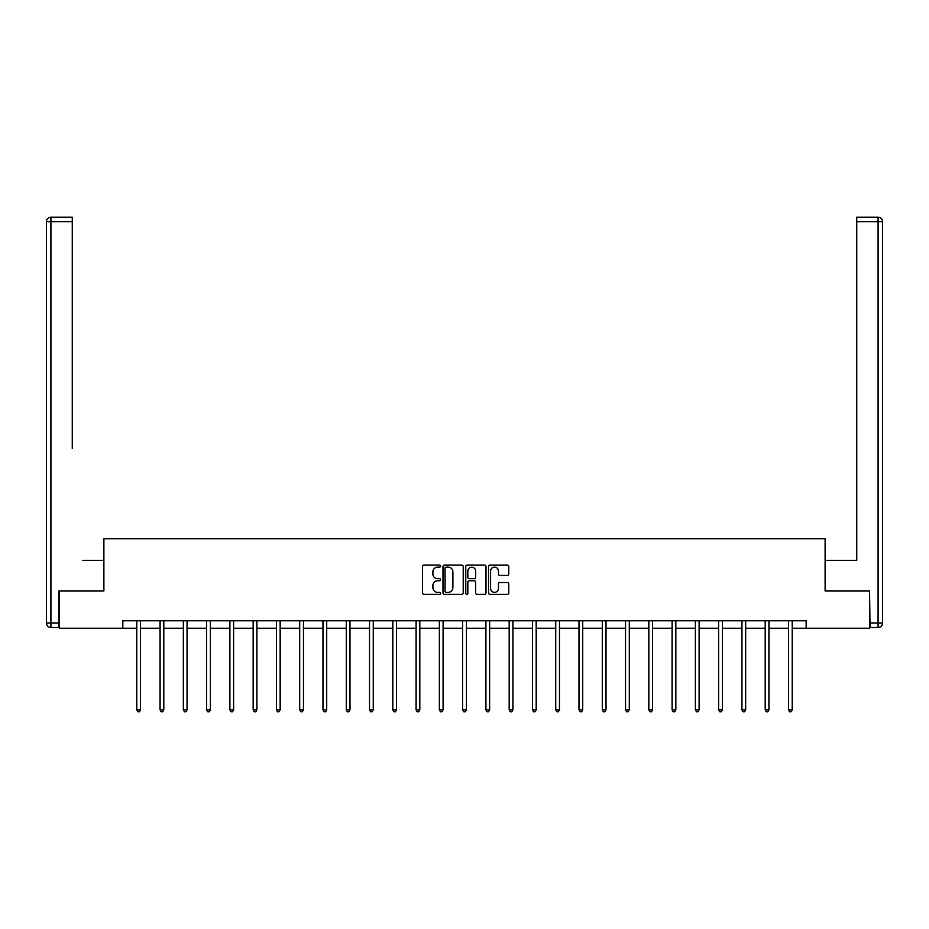<?xml version="1.0" encoding="UTF-8"?>
<svg xmlns="http://www.w3.org/2000/svg" width="929" height="929" viewBox="0 0 929 929"><rect width="100%" height="100%" fill="white"/><g stroke="black" fill="none" stroke-linecap="round" stroke-linejoin="round"><path stroke-width="1.39" d="M440.625 566.121A1.022 1.022 0 0 0 439.603 565.099L424.042 565.099A1.463 1.463 0 0 0 422.579 566.562L422.579 592.923A1.463 1.463 0 0 0 424.042 594.386L439.603 594.386A1.022 1.022 0 0 0 440.625 593.364A1.022 1.022 0 0 0 439.603 592.33L437.594 592.33A4.691 4.691 0 0 1 432.902 587.651L432.902 585.456A4.691 4.691 0 0 1 437.594 580.764L439.603 580.764A1.022 1.022 0 0 0 440.625 579.742A1.022 1.022 0 0 0 439.603 578.709L437.594 578.709A4.691 4.691 0 0 1 432.902 574.029L432.902 571.834A4.691 4.691 0 0 1 437.594 567.143L439.603 567.143A1.022 1.022 0 0 0 440.625 566.121M507.304 575.423A1.463 1.463 0 0 0 508.767 573.959L508.767 566.562A1.463 1.463 0 0 0 507.304 565.099L490.013 565.099A1.463 1.463 0 0 0 488.549 566.562L488.549 592.923A1.463 1.463 0 0 0 490.013 594.386L507.304 594.386A1.463 1.463 0 0 0 508.767 592.923L508.767 583.981A1.463 1.463 0 0 0 507.304 582.518L499.907 582.518A1.463 1.463 0 0 0 498.443 583.981L498.443 588.417A3.913 3.913 0 0 1 494.518 592.33A3.913 3.913 0 0 1 490.605 588.417L490.605 571.068A3.913 3.913 0 0 1 494.518 567.143A3.913 3.913 0 0 1 498.443 571.068L498.443 573.959A1.463 1.463 0 0 0 499.907 575.423L507.304 575.423M72.265 217.189L50.921 217.189L72.265 217.189L62.707 217.189L72.265 217.189L72.265 221.671L50.921 221.671L50.921 623.011L58.98 623.011L58.98 590.925L103.885 590.925L103.885 538.715L825.115 538.715L825.115 590.925L869.567 590.925L869.567 628.225L806.163 628.225L806.163 620.769L122.837 620.769L122.837 628.225L136.784 628.225M59.433 590.925L59.433 628.225L122.837 628.225M463.223 566.562A1.463 1.463 0 0 0 461.759 565.099L444.468 565.099A1.463 1.463 0 0 0 443.005 566.562L443.005 592.923A1.463 1.463 0 0 0 444.468 594.386L461.759 594.386A1.463 1.463 0 0 0 463.223 592.923L463.223 566.562M467.241 565.099L484.532 565.099A1.463 1.463 0 0 1 485.995 566.562L485.995 592.923A1.463 1.463 0 0 1 484.532 594.386L477.134 594.386A1.463 1.463 0 0 1 475.671 592.923L475.671 582.228A1.463 1.463 0 0 0 474.196 580.764L469.296 580.764A1.463 1.463 0 0 0 467.833 582.228L467.833 593.364A1.022 1.022 0 0 1 466.811 594.386A1.022 1.022 0 0 1 465.777 593.364L465.777 566.562A1.463 1.463 0 0 1 467.241 565.099M140.523 628.225L160.067 628.225M163.794 628.225L183.338 628.225M187.066 628.225L206.61 628.225M210.337 628.225L229.893 628.225M233.62 628.225L253.164 628.225M256.892 628.225L276.436 628.225M280.163 628.225L299.707 628.225M303.446 628.225L322.99 628.225M326.718 628.225L346.262 628.225M349.989 628.225L369.533 628.225M373.261 628.225L392.816 628.225M396.544 628.225L416.087 628.225M419.815 628.225L439.359 628.225M443.087 628.225L462.63 628.225M466.37 628.225L485.913 628.225M489.641 628.225L509.185 628.225M512.913 628.225L532.456 628.225M536.184 628.225L555.739 628.225M559.467 628.225L579.011 628.225M582.738 628.225L602.282 628.225M606.01 628.225L625.554 628.225M629.293 628.225L648.837 628.225M652.564 628.225L672.108 628.225M675.836 628.225L695.38 628.225M699.107 628.225L718.663 628.225M722.39 628.225L741.934 628.225M745.662 628.225L765.206 628.225M768.933 628.225L788.477 628.225M792.216 628.225L806.163 628.225M446.083 567.143A1.022 1.022 0 0 0 445.061 568.165L445.061 591.308A1.022 1.022 0 0 0 446.083 592.33L448.208 592.33A4.691 4.691 0 0 0 452.899 587.651L452.899 571.834A4.691 4.691 0 0 0 448.208 567.143L446.083 567.143M475.671 571.138A3.913 3.913 0 0 0 471.746 567.224A3.913 3.913 0 0 0 467.833 571.138L467.833 577.246A1.463 1.463 0 0 0 469.296 578.709L474.196 578.709A1.463 1.463 0 0 0 475.671 577.246L475.671 571.138M140.72 620.769L140.627 620.99A1.486 1.486 0 0 0 140.523 621.547L140.523 709.872L136.784 709.872L136.784 621.547A1.486 1.486 0 0 0 136.679 620.99L136.598 620.769M140.523 709.872L139.396 711.811L137.91 711.811L136.784 709.872M103.746 590.925L103.746 560.35L82.553 560.35M72.265 221.671L72.265 448.452M46.45 623.011L50.921 623.011L50.921 627.481L58.98 627.481L50.921 627.481A4.471 4.471 0 0 1 46.45 623.011L46.45 221.671A4.471 4.471 0 0 1 50.921 217.189A4.471 4.471 0 0 0 46.45 221.671A4.471 4.471 0 0 1 50.921 217.189A4.471 4.471 0 0 0 46.45 221.671L50.921 221.671L50.921 217.189M58.98 623.011L58.98 627.481M846.447 560.35L856.735 560.35L856.735 217.189L878.079 217.189L856.735 217.189M825.254 590.925L825.254 560.35L856.735 560.35L856.735 448.452M870.02 623.011L878.079 623.011L878.079 627.481A4.471 4.471 0 0 0 882.55 623.011L882.55 221.671L882.55 623.011A4.471 4.471 0 0 1 878.079 627.481L870.02 627.481L869.567 590.925M878.079 217.189A4.471 4.471 0 0 1 882.55 221.671A4.471 4.471 0 0 0 878.079 217.189A4.471 4.471 0 0 1 882.55 221.671A4.471 4.471 0 0 0 878.079 217.189L878.079 221.671L856.735 221.671M163.992 620.769L163.899 620.99A1.486 1.486 0 0 0 163.794 621.547L163.794 709.872L160.067 709.872L160.067 621.547A1.486 1.486 0 0 0 159.951 620.99L159.869 620.769M163.794 709.872L162.68 711.811L161.181 711.811L160.067 709.872M187.263 620.769L187.17 620.99A1.486 1.486 0 0 0 187.066 621.547L187.066 709.872L183.338 709.872L183.338 621.547A1.486 1.486 0 0 0 183.234 620.99L183.141 620.769M187.066 709.872L185.951 711.811L184.453 711.811L183.338 709.872M210.535 620.769L210.453 620.99A1.486 1.486 0 0 0 210.337 621.547L210.337 709.872L206.61 709.872L206.61 621.547A1.486 1.486 0 0 0 206.505 620.99L206.412 620.769M210.337 709.872L209.222 711.811L207.736 711.811L206.61 709.872M233.818 620.769L233.725 620.99A1.486 1.486 0 0 0 233.62 621.547L233.62 709.872L229.893 709.872L229.893 621.547A1.486 1.486 0 0 0 229.777 620.99L229.695 620.769M233.62 709.872L232.494 711.811L231.007 711.811L229.893 709.872M257.089 620.769L256.996 620.99A1.486 1.486 0 0 0 256.892 621.547L256.892 709.872L253.164 709.872L253.164 621.547A1.486 1.486 0 0 0 253.06 620.99L252.967 620.769M256.892 709.872L255.777 711.811L254.279 711.811L253.164 709.872M280.361 620.769L280.279 620.99A1.486 1.486 0 0 0 280.163 621.547L280.163 709.872L276.436 709.872L276.436 621.547A1.486 1.486 0 0 0 276.331 620.99L276.238 620.769M280.163 709.872L279.048 711.811L277.55 711.811L276.436 709.872M303.632 620.769L303.551 620.99A1.486 1.486 0 0 0 303.446 621.547L303.446 709.872L299.707 709.872L299.707 621.547A1.486 1.486 0 0 0 299.602 620.99L299.521 620.769M303.446 709.872L302.32 711.811L300.833 711.811L299.707 709.872M326.915 620.769L326.822 620.99A1.486 1.486 0 0 0 326.718 621.547L326.718 709.872L322.99 709.872L322.99 621.547A1.486 1.486 0 0 0 322.874 620.99L322.793 620.769M326.718 709.872L325.603 711.811L324.105 711.811L322.99 709.872M350.187 620.769L350.094 620.99A1.486 1.486 0 0 0 349.989 621.547L349.989 709.872L346.262 709.872L346.262 621.547A1.486 1.486 0 0 0 346.157 620.99L346.064 620.769M349.989 709.872L348.874 711.811L347.376 711.811L346.262 709.872M373.458 620.769L373.377 620.99A1.486 1.486 0 0 0 373.261 621.547L373.261 709.872L369.533 709.872L369.533 621.547A1.486 1.486 0 0 0 369.428 620.99L369.336 620.769M373.261 709.872L372.146 711.811L370.659 711.811L369.533 709.872M396.741 620.769L396.648 620.99A1.486 1.486 0 0 0 396.544 621.547L396.544 709.872L392.816 709.872L392.816 621.547A1.486 1.486 0 0 0 392.7 620.99L392.619 620.769M396.544 709.872L395.417 711.811L393.931 711.811L392.816 709.872M420.013 620.769L419.92 620.99A1.486 1.486 0 0 0 419.815 621.547L419.815 709.872L416.087 709.872L416.087 621.547A1.486 1.486 0 0 0 415.983 620.99L415.89 620.769M419.815 709.872L418.7 711.811L417.202 711.811L416.087 709.872M443.284 620.769L443.203 620.99A1.486 1.486 0 0 0 443.087 621.547L443.087 709.872L439.359 709.872L439.359 621.547A1.486 1.486 0 0 0 439.254 620.99L439.162 620.769M443.087 709.872L441.972 711.811L440.474 711.811L439.359 709.872M466.555 620.769L466.474 620.99A1.486 1.486 0 0 0 466.37 621.547L466.37 709.872L462.63 709.872L462.63 621.547A1.486 1.486 0 0 0 462.526 620.99L462.445 620.769M466.37 709.872L465.243 711.811L463.757 711.811L462.63 709.872M489.838 620.769L489.746 620.99A1.486 1.486 0 0 0 489.641 621.547L489.641 709.872L485.913 709.872L485.913 621.547A1.486 1.486 0 0 0 485.797 620.99L485.716 620.769M489.641 709.872L488.526 711.811L487.028 711.811L485.913 709.872M513.11 620.769L513.017 620.99A1.486 1.486 0 0 0 512.913 621.547L512.913 709.872L509.185 709.872L509.185 621.547A1.486 1.486 0 0 0 509.08 620.99L508.987 620.769M512.913 709.872L511.798 711.811L510.3 711.811L509.185 709.872M536.381 620.769L536.3 620.99A1.486 1.486 0 0 0 536.184 621.547L536.184 709.872L532.456 709.872L532.456 621.547A1.486 1.486 0 0 0 532.352 620.99L532.259 620.769M536.184 709.872L535.069 711.811L533.583 711.811L532.456 709.872M559.664 620.769L559.572 620.99A1.486 1.486 0 0 0 559.467 621.547L559.467 709.872L555.739 709.872L555.739 621.547A1.486 1.486 0 0 0 555.623 620.99L555.542 620.769M559.467 709.872L558.341 711.811L556.854 711.811L555.739 709.872M582.936 620.769L582.843 620.99A1.486 1.486 0 0 0 582.738 621.547L582.738 709.872L579.011 709.872L579.011 621.547A1.486 1.486 0 0 0 578.906 620.99L578.813 620.769M582.738 709.872L581.624 711.811L580.126 711.811L579.011 709.872M606.207 620.769L606.126 620.99A1.486 1.486 0 0 0 606.01 621.547L606.01 709.872L602.282 709.872L602.282 621.547A1.486 1.486 0 0 0 602.178 620.99L602.085 620.769M606.01 709.872L604.895 711.811L603.397 711.811L602.282 709.872M629.479 620.769L629.397 620.99A1.486 1.486 0 0 0 629.293 621.547L629.293 709.872L625.554 709.872L625.554 621.547A1.486 1.486 0 0 0 625.449 620.99L625.368 620.769M629.293 709.872L628.167 711.811L626.68 711.811L625.554 709.872M652.762 620.769L652.669 620.99A1.486 1.486 0 0 0 652.564 621.547L652.564 709.872L648.837 709.872L648.837 621.547A1.486 1.486 0 0 0 648.721 620.99L648.639 620.769M652.564 709.872L651.45 711.811L649.952 711.811L648.837 709.872M676.033 620.769L675.94 620.99A1.486 1.486 0 0 0 675.836 621.547L675.836 709.872L672.108 709.872L672.108 621.547A1.486 1.486 0 0 0 672.004 620.99L671.911 620.769M675.836 709.872L674.721 711.811L673.223 711.811L672.108 709.872M699.305 620.769L699.223 620.99A1.486 1.486 0 0 0 699.107 621.547L699.107 709.872L695.38 709.872L695.38 621.547A1.486 1.486 0 0 0 695.275 620.99L695.182 620.769M699.107 709.872L697.993 711.811L696.506 711.811L695.38 709.872M722.588 620.769L722.495 620.99A1.486 1.486 0 0 0 722.39 621.547L722.39 709.872L718.663 709.872L718.663 621.547A1.486 1.486 0 0 0 718.547 620.99L718.465 620.769M722.39 709.872L721.264 711.811L719.778 711.811L718.663 709.872M745.859 620.769L745.766 620.99A1.486 1.486 0 0 0 745.662 621.547L745.662 709.872L741.934 709.872L741.934 621.547A1.486 1.486 0 0 0 741.83 620.99L741.737 620.769M745.662 709.872L744.547 711.811L743.049 711.811L741.934 709.872M769.131 620.769L769.049 620.99A1.486 1.486 0 0 0 768.933 621.547L768.933 709.872L765.206 709.872L765.206 621.547A1.486 1.486 0 0 0 765.101 620.99L765.008 620.769M768.933 709.872L767.818 711.811L766.32 711.811L765.206 709.872M792.402 620.769L792.321 620.99A1.486 1.486 0 0 0 792.216 621.547L792.216 709.872L788.477 709.872L788.477 621.547A1.486 1.486 0 0 0 788.373 620.99L788.28 620.769M792.216 709.872L791.09 711.811L789.604 711.811L788.477 709.872M882.55 623.011L878.079 623.011L878.079 221.671L882.55 221.671"/></g></svg>
